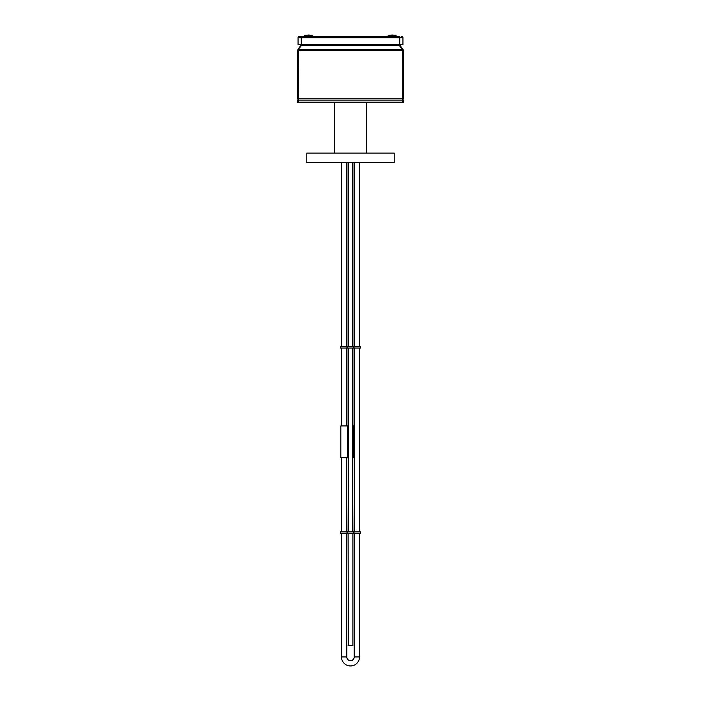 <?xml version="1.0" encoding="UTF-8"?>
<svg xmlns="http://www.w3.org/2000/svg" width="701" height="701" viewBox="0 0 701 701"><rect width="100%" height="100%" fill="white"/><g stroke="black" fill="none" stroke-linecap="round" stroke-linejoin="round"><path stroke-width="1.05" d="M394.207 162.606L306.793 162.606L306.793 153.072L394.207 153.072L394.207 162.606M354.207 656.942L359.508 656.942A9.008 9.008 0 0 1 350.5 665.95A9.008 9.008 0 0 0 359.508 656.942L359.508 533.487L359.508 656.942A9.008 9.008 0 0 1 350.5 665.95A9.008 9.008 0 0 1 341.492 656.942L346.793 656.942A3.707 3.707 0 0 0 350.5 660.649A3.707 3.707 0 0 0 354.207 656.942L354.207 533.487M359.508 531.901L359.508 348.046L359.508 531.901M359.508 346.46L359.508 162.606L359.508 346.46M354.207 531.901L354.207 348.046M354.207 346.46L354.207 162.606M341.492 162.606L341.492 346.46M341.492 348.046L341.492 425.936M341.492 457.727L341.492 531.901M341.492 533.487L341.492 656.942M346.793 162.606L346.793 346.46L346.793 162.606M346.793 348.046L346.793 425.936L346.793 348.046M346.793 457.727L346.793 531.901L346.793 457.727M346.793 533.487L346.793 656.942L346.793 533.487M350.5 660.649A3.707 3.707 0 0 1 346.793 656.942M347.468 348.046L340.511 348.046L340.511 346.46L353.558 346.46L353.558 348.046L347.468 348.046L347.468 346.46M354.005 348.046L354.005 346.46L360.489 346.46L360.489 348.046L360.489 346.46L360.489 348.046L353.558 348.046M354.005 346.46L353.558 346.46M347.468 533.487L340.511 533.487L340.511 531.901L353.558 531.901L353.558 533.487L347.468 533.487L347.468 531.901M354.005 533.487L354.005 531.901L360.489 531.901L360.489 533.487L360.489 531.901L360.489 533.487L353.558 533.487M354.005 531.901L353.558 531.901M334.526 102.206L334.526 153.072M366.474 102.206L366.474 153.072M402.427 102.206L297.513 102.206L297.513 100.085L403.487 100.085L403.487 102.206L402.427 102.206L402.427 100.085M348.117 531.901L348.379 460.373M352.883 531.901L352.621 460.373M352.621 460.11L352.883 457.727M352.883 425.936L352.883 348.046M352.883 346.46L352.883 162.606M348.379 460.11L348.117 457.727M348.117 425.936L348.117 348.046M348.117 346.46L348.117 162.606M348.117 533.487L348.379 645.814L352.883 645.551L352.883 533.487M352.621 425.936L353.681 425.936L353.681 457.727L352.621 457.727M348.379 457.727L340.826 457.727L340.826 425.936L348.379 425.936M398.615 44.452L402.725 50.253L402.733 98.762L402.208 100.085L403.487 98.762L403.487 50.253L399.377 44.452M297.513 98.762L298.267 98.762L298.792 100.085L297.513 98.762L297.513 50.253L302.385 44.452M301.623 44.452L297.872 49.35M403.487 98.762L298.267 98.762L298.617 49.35M399.772 36.505L299.266 36.505A1.218 1.218 0 0 0 298.048 37.723L298.048 44.452L402.952 44.452L402.952 37.723A1.218 1.218 0 0 0 401.734 36.505A1.218 1.218 0 0 1 402.952 37.723A1.218 1.218 0 0 0 401.734 36.505A1.218 1.218 0 0 1 402.952 37.723L399.772 37.723L399.772 36.505M301.228 44.452L301.228 36.505L299.266 36.505A1.218 1.218 0 0 0 298.048 37.723L399.772 37.723L399.772 44.452M307.485 35.234A3.575 3.575 0 0 1 308.396 35.05L308.449 35.234M311.822 35.234L313.032 36.312L304.243 35.935L305.461 35.234L311.822 35.234M304.637 36.505L304.243 35.935M308.834 35.234L308.896 35.05A3.575 3.575 0 0 1 309.798 35.234M391.202 35.234A3.575 3.575 0 0 1 392.104 35.05L392.166 35.234M395.539 35.234L396.748 36.312L387.96 35.935L389.178 35.234L395.539 35.234M388.354 36.505L387.96 35.935M396.363 36.505L387.968 36.312M392.551 35.234L392.604 35.05A3.575 3.575 0 0 1 393.515 35.234M352.621 531.901L352.621 348.046M352.621 346.46L352.621 162.606M348.379 531.901L348.379 348.046M348.379 346.46L348.379 162.606M353.672 348.046L353.672 346.46M347.328 348.046L347.328 346.46M346.995 348.046L346.995 346.46M353.672 533.487L353.672 531.901M347.328 533.487L347.328 531.901M346.995 533.487L346.995 531.901M298.573 102.206L298.573 100.085M348.117 645.551L352.883 645.551M347.407 457.727L347.407 425.936M298.275 50.253L402.725 50.253M298.6 49.377L402.4 49.377M301.448 45.32L399.552 45.32M302.376 44.864L398.624 44.864M301.623 44.803L302.385 44.803M297.513 50.393L298.267 50.393M402.383 49.35L403.128 49.35M398.615 44.803L399.377 44.803M402.733 50.393L403.487 50.393M304.252 36.312L313.032 36.312"/></g></svg>
